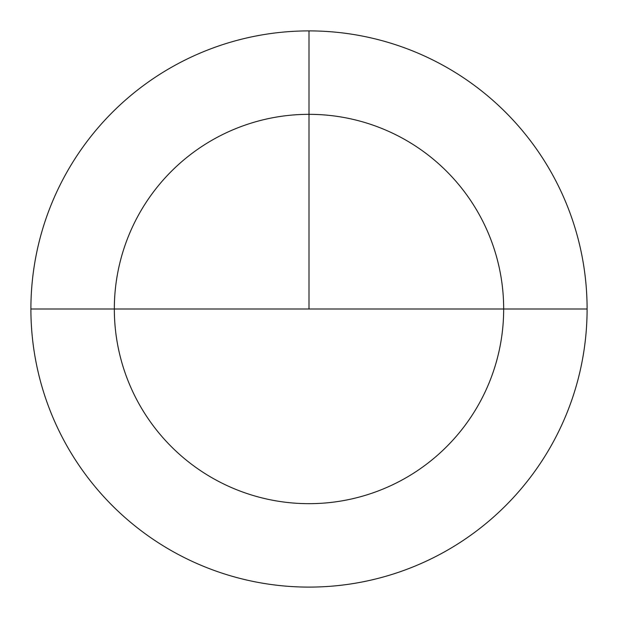 <?xml version="1.0" encoding="UTF-8"?>
<svg xmlns="http://www.w3.org/2000/svg" width="618" height="618" viewBox="0 0 618 618"><rect width="100%" height="100%" fill="white"/><g stroke="black" fill="none" stroke-linecap="round" stroke-linejoin="round"><path stroke-width="0.93" d="M309 587.1A278.1 278.1 0 0 1 30.9 309A278.1 278.1 0 0 1 309 30.9A278.1 278.1 0 0 1 587.1 309A278.1 278.1 0 0 1 309 587.1A278.1 278.1 0 0 0 587.1 309A278.1 278.1 0 0 0 309 30.9L309 309L309 30.9M503.67 309L30.9 309A278.1 278.1 0 0 1 309 30.9A278.1 278.1 0 0 1 587.1 309L503.67 309A194.67 194.67 0 0 0 309 114.33A194.67 194.67 0 0 0 114.33 309L30.9 309M309 309L114.33 309M309 503.67A194.67 194.67 0 0 1 114.33 309A194.67 194.67 0 0 1 309 114.33A194.67 194.67 0 0 1 503.67 309A194.67 194.67 0 0 1 309 503.67"/></g></svg>
